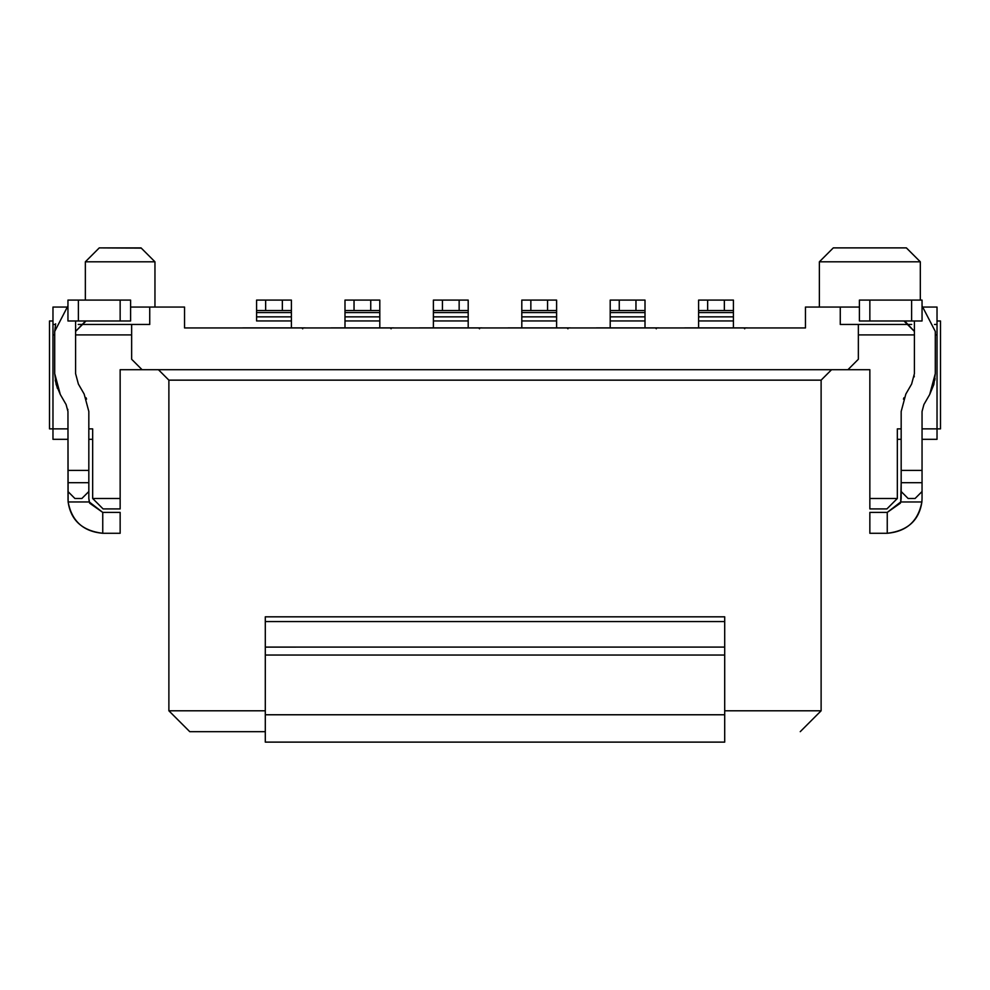<?xml version="1.0" encoding="UTF-8"?>
<svg xmlns="http://www.w3.org/2000/svg" width="990" height="990" viewBox="0 0 990 990"><rect width="100%" height="100%" fill="white"/><g stroke="black" fill="none" stroke-linecap="round" stroke-linejoin="round"><path stroke-width="1.49" d="M265.295 742.116L265.295 616.82L724.705 616.82L265.295 616.82L265.295 621.559L724.705 621.559L724.705 616.82L724.705 621.559L265.295 621.559L265.295 647.089L724.705 647.089L724.705 621.559L724.705 647.089L265.295 647.101L265.295 655.046L724.705 655.046L724.705 647.101L724.705 655.046L265.295 655.046L265.295 714.768L724.705 714.768L724.705 655.046L724.705 714.768L265.295 714.768L265.295 742.116L724.705 742.116L724.705 714.768L724.705 742.116M724.717 742.116L265.283 742.116M168.882 380.148L158.437 369.703L168.882 380.148L821.118 380.148L831.563 369.703L821.118 380.148L168.882 380.148L168.882 710.795L265.295 710.795L168.882 710.795L168.882 380.148M724.705 710.795L821.118 710.795L821.118 380.148L821.118 710.795L724.705 710.795M189.758 731.672L168.882 710.795L189.758 731.672L265.295 731.672L189.758 731.672M800.242 731.672L821.118 710.795L800.242 731.672M805.464 327.938L805.464 307.061M184.536 307.061L184.536 327.938M869.851 508.922L869.851 369.703L120.149 369.703L120.149 508.922L103.096 508.922L120.149 508.922L120.149 498.477L92.664 498.477L92.664 428.868L88.828 428.868L92.664 428.868L92.664 498.477L103.096 508.922L92.664 498.477L120.149 498.477L120.149 369.703L847.923 369.703L858.355 359.259L858.355 324.46L840.263 324.46L840.263 307.061L840.263 324.46L858.355 324.46L858.355 359.259L847.923 369.703L869.851 369.703L869.851 508.922L886.904 508.922L869.851 508.922M897.336 428.868L897.336 498.477L869.851 498.477L897.336 498.477L897.336 428.868M52.977 439.312L67.951 439.312L52.977 439.312L52.977 428.868L52.977 439.312M88.828 439.312L92.664 439.312L88.828 439.312M67.951 428.868L52.977 428.868L67.951 428.868M937.023 428.868L922.049 428.868L937.023 428.868L937.023 334.905L935.29 334.905L937.023 334.905L937.023 307.061L923.658 307.061L937.023 307.061L937.023 324.46L934.51 324.46L937.023 324.46L937.023 439.312L937.023 428.868L940.5 428.868L937.023 428.868M901.172 428.868L897.348 428.868L901.172 428.868M897.336 439.312L901.172 439.312L897.336 439.312M922.049 439.312L937.023 439.312L922.049 439.312M897.348 498.477L886.904 508.922L897.336 498.477M131.645 359.259L131.645 324.46L149.738 324.46L149.738 307.061L130.593 307.061L149.738 307.061L149.738 324.46L131.645 324.46L131.645 359.259L142.077 369.703L131.633 359.259M52.977 307.061L52.977 324.46L55.49 324.46L52.977 324.46L52.977 428.868L52.977 334.905L54.71 334.905L52.977 334.905L52.977 307.061L66.342 307.061L52.977 307.061M805.452 307.061L859.407 307.061L805.452 307.061L805.452 327.938L184.548 327.938L184.548 307.061L149.738 307.061L184.548 307.061M131.645 334.905L75.587 334.905L131.645 334.905M914.413 334.905L858.355 334.905L914.413 334.905M78.247 324.46L131.645 324.46L78.247 324.46M858.355 324.46L911.691 324.46L858.355 324.46M85.35 300.094L85.35 261.805L85.35 300.094M85.35 261.805L99.272 247.884L85.35 261.805L154.96 261.805L154.96 307.061L154.96 261.805L85.35 261.805L99.272 247.884L141.273 248.131M920.316 300.094L920.316 261.805L819.374 261.805L920.316 261.805L920.316 300.094M819.386 261.805L833.308 247.884L906.395 247.884L833.308 247.884L906.395 247.884L920.316 261.805L906.345 247.884M99.272 247.896L141.038 247.896L99.272 247.896M120.149 261.805L97.565 261.805M154.96 261.805L141.038 247.884M184.548 327.938L805.452 327.938M937.023 320.983L940.5 320.983L937.023 320.983M940.5 428.868L940.5 320.983L940.5 428.868M49.5 320.983L52.977 320.983L49.5 320.983L49.5 428.868L52.977 428.868L49.5 428.868L49.5 320.983M305.316 327.9L301.839 327.9L305.316 327.9M301.839 327.9L302.717 328.791L301.839 327.9L242.661 327.9L301.839 327.9M256.583 320.946L256.583 300.094L256.583 320.946L291.394 320.946L291.394 327.9L291.394 320.946L256.583 320.946L291.394 320.946L291.394 316.862L291.394 320.946M291.394 300.094L291.394 316.862L256.583 316.862L291.394 316.862L291.394 312.58L256.583 312.58L291.394 312.58L291.394 310.538L256.583 310.538L265.642 310.538L265.642 300.094L256.583 300.094L291.394 300.094L282.348 300.094L282.348 310.538L291.394 310.538L291.394 300.094M265.642 310.538L282.348 310.538L282.348 300.094L265.642 300.094L265.642 310.538M89.273 501.967L68.124 501.967C71.787 521.124 83.321 531.556 102.75 533.288L102.75 512.399L89.273 501.967L88.828 498.477L88.828 411.469L88.828 498.477L89.644 503.192L102.75 512.399L120.149 512.399L120.149 533.288L102.75 533.288C82.368 530.826 70.822 520.381 68.124 501.967L67.951 411.469L68.025 500.136M68.124 501.955L89.273 501.955M88.828 491.523L81.873 498.49L74.906 498.477L67.951 491.523L74.906 498.477L81.873 498.477L88.828 491.523L81.873 498.477L74.906 498.49L67.951 491.523M88.828 482.699L67.951 482.699L88.828 482.699M88.828 470.399L67.951 470.399L88.828 470.399M88.828 411.469L84.162 394.07L78.383 384.058L75.587 373.614L75.587 320.983L75.587 373.614L78.383 384.058L84.162 394.07L88.828 411.469M67.951 305.848L54.71 331.415L54.71 373.614L60.303 394.503L66.082 404.514L67.951 411.469L66.082 404.514L60.303 394.503L56.133 384.429L54.71 373.614L54.71 331.415L67.951 305.848M67.778 409.278L67.852 409.897M86.563 399.118L85.969 397.671M78.383 384.058L75.587 373.614M86.031 320.983L75.587 331.415L85.623 320.983M55.65 323.817L54.71 331.415M55.23 380.21L57.457 388.538M67.951 300.094L130.593 300.094L67.951 300.094L67.951 320.983L67.951 300.094M130.593 320.983L67.951 320.983L78.383 320.983L78.383 300.094L78.383 320.983L120.149 320.983L120.149 300.094L120.149 320.983L130.593 320.983L130.593 300.094L130.593 320.983M102.75 533.288L120.149 533.288L120.149 512.399L102.75 512.399L102.75 533.288M921.195 492.401L922.049 491.523L922.049 498.477L922.049 482.699L922.049 491.523L915.094 498.477L922.049 491.523L915.094 498.477L908.127 498.49L915.094 498.477L917.173 496.398M922.049 411.469L922.049 482.699L922.049 411.456L923.918 404.514L922.049 411.469M901.172 498.477L901.172 411.469L901.172 470.399L922.049 470.399L901.172 470.399L901.172 482.699L922.049 482.699L901.172 482.699L900.727 501.967L921.876 501.967L922.049 498.477L921.876 501.967C919.178 520.381 907.632 530.826 887.25 533.288C906.679 531.556 918.213 521.124 921.876 501.967L900.727 501.967L901.172 498.477M922.049 498.49L921.975 500.136M911.617 384.058L914.413 373.614L911.617 384.058L905.838 394.07L901.172 411.469L905.838 394.07L911.617 384.058L914.413 373.614L914.413 331.415L914.413 373.614M923.918 404.514L929.697 394.503L935.29 373.614L935.29 331.415L922.049 305.848L935.29 331.415L935.29 373.614L933.867 384.429L929.697 394.503L923.918 404.514M904.674 320.983L914.413 331.415L914.401 320.983L914.413 331.415L903.969 320.983M901.172 491.523L908.127 498.49L915.094 498.477M887.25 512.399L900.356 503.192L900.727 501.967L887.25 512.399L887.25 533.288L869.851 533.288L887.25 533.288L887.25 512.399L869.851 512.399L887.25 512.399M904.031 397.671L903.437 399.118M914.277 375.99L914.154 376.918M922.049 320.983L859.407 320.983L859.407 300.094L922.049 300.094L922.049 320.983L922.049 300.094L911.617 300.094L911.617 320.983L922.049 320.983M934.758 380.296L935.018 378.44M869.851 512.399L869.851 533.288L869.851 512.399M869.851 320.983L911.617 320.983L911.617 300.094L869.851 300.094L869.851 320.983L869.851 300.094L859.407 300.094L859.407 320.983L869.851 320.983M393.723 327.9L390.233 327.9L393.723 327.9M390.233 327.9L391.124 328.791L390.233 327.9L331.068 327.9L390.233 327.9M379.801 320.946L344.99 320.946L344.99 327.9L344.99 320.946L379.801 320.946L379.801 327.9L379.801 320.946L344.99 320.946L344.99 300.094L344.99 316.862L379.801 316.862L379.801 320.946L379.801 316.862L344.99 316.862M379.801 300.094L379.801 316.862L379.801 312.58L344.99 312.58L379.801 312.58L379.801 310.538L344.99 310.538L354.036 310.538L354.036 300.094L344.99 300.094L379.801 300.094L370.743 300.094L370.743 310.538L379.801 310.538L379.801 300.094M354.036 310.538L370.743 310.538L370.743 300.094L354.036 300.094L354.036 310.538M482.118 327.9L478.64 327.9L482.118 327.9M478.64 327.9L479.531 328.791L478.64 327.9L419.475 327.9L478.64 327.9M468.196 320.946L433.397 320.946L433.397 327.9L433.397 320.946L468.196 320.946L468.196 327.9L468.196 320.946L433.397 320.946L433.397 300.094L433.397 316.862L468.196 316.862L468.196 320.946L468.196 316.862L433.397 316.862M468.196 300.094L468.196 310.538L442.443 310.538L442.443 300.094L433.397 300.094L433.397 310.538L468.196 310.538L468.196 300.094L459.15 300.094L468.196 300.094M468.196 312.58L468.196 316.862L468.196 312.58L433.397 312.58L468.196 312.58L468.196 310.538M442.443 300.094L459.15 300.094L459.15 310.538L459.15 300.094L442.443 300.094L442.443 310.538M570.525 327.9L567.047 327.9L570.525 327.9M567.047 327.9L567.938 328.791L567.047 327.9L507.882 327.9L567.047 327.9M556.603 320.946L521.804 320.946L521.804 327.9L521.804 320.946L556.603 320.946L556.603 327.9L556.603 320.946L521.804 320.946L521.804 300.094L521.804 316.862L556.603 316.862L556.603 320.946L556.603 316.862L521.804 316.862M556.603 300.094L556.603 316.862L556.603 312.58L521.804 312.58L556.603 312.58L556.603 310.538L521.804 310.538L530.85 310.538L530.85 300.094L521.804 300.094L556.603 300.094L547.557 300.094L547.557 310.538L556.603 310.538L556.603 300.094M530.85 310.538L547.557 310.538L547.557 300.094L530.85 300.094L530.85 310.538M658.932 327.9L655.454 327.9L658.932 327.9M655.454 327.9L656.333 328.791L655.454 327.9L596.277 327.9L655.454 327.9M645.01 320.946L610.199 320.946L610.199 327.9L610.199 320.946L645.01 320.946L645.01 327.9L645.01 320.946L610.199 320.946L610.199 300.094L610.199 316.862L645.01 316.862L645.01 320.946L645.01 316.862L610.199 316.862M619.257 300.094L619.257 310.538L635.964 310.538L635.964 300.094L635.964 310.538L645.01 310.538L645.01 300.094L619.257 300.094L645.01 300.094L645.01 316.862L645.01 312.58L610.199 312.58L645.01 312.58L645.01 310.538L610.199 310.538L619.257 310.538L619.257 300.094L610.199 300.094L610.199 310.538M747.339 327.9L743.849 327.9L747.339 327.9M743.849 327.9L744.74 328.791L743.849 327.9L684.684 327.9L743.849 327.9M733.417 320.946L698.606 320.946L698.606 327.9L698.606 320.946L733.417 320.946L733.417 327.9L733.417 320.946L698.606 320.946L698.606 300.094L698.606 316.862L733.417 316.862L733.417 320.946L733.417 316.862L698.606 316.862M733.417 300.094L733.417 316.862L733.417 312.58L698.606 312.58L733.417 312.58L733.417 310.538L698.606 310.538L707.652 310.538L707.652 300.094L698.606 300.094L733.417 300.094L724.358 300.094L724.358 310.538L733.417 310.538L733.417 300.094M707.652 310.538L724.358 310.538L724.358 300.094L707.652 300.094L707.652 310.538M819.374 261.805L819.374 307.061M256.583 310.538L256.583 300.094M344.99 310.538L344.99 300.094M521.804 310.538L521.804 300.094M698.606 310.538L698.606 300.094"/></g></svg>
